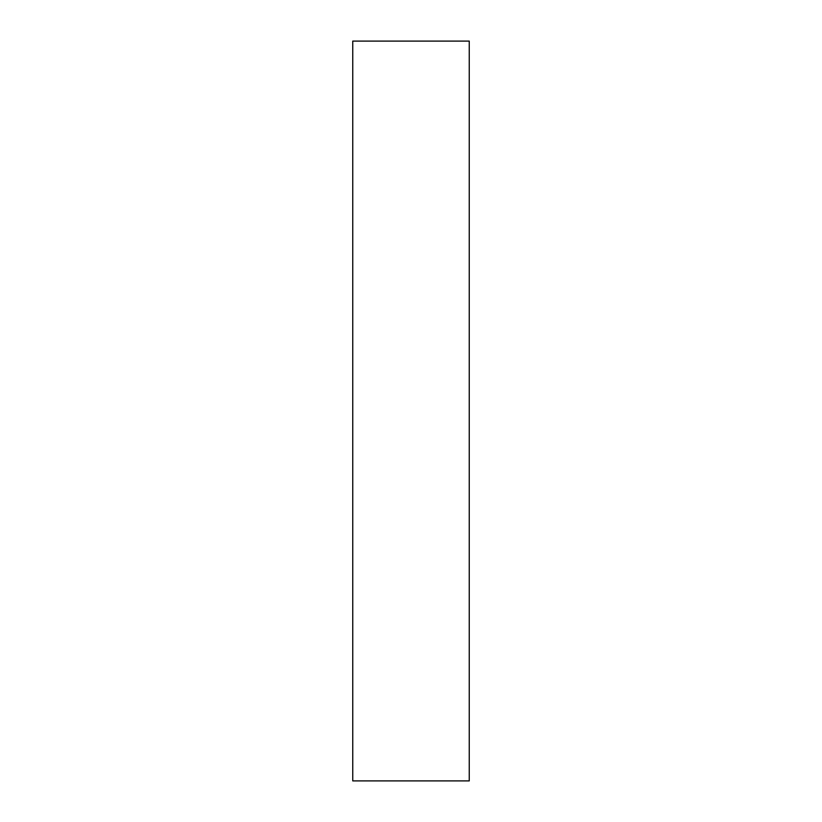 <?xml version="1.0" encoding="UTF-8"?>
<svg xmlns="http://www.w3.org/2000/svg" width="822" height="822" viewBox="0 0 822 822"><rect width="100%" height="100%" fill="white"/><g stroke="black" fill="none" stroke-linecap="round" stroke-linejoin="round"><path stroke-width="1.23" d="M469.249 41.1L352.751 41.1L352.751 780.9L469.249 780.9L469.249 41.1"/></g></svg>
